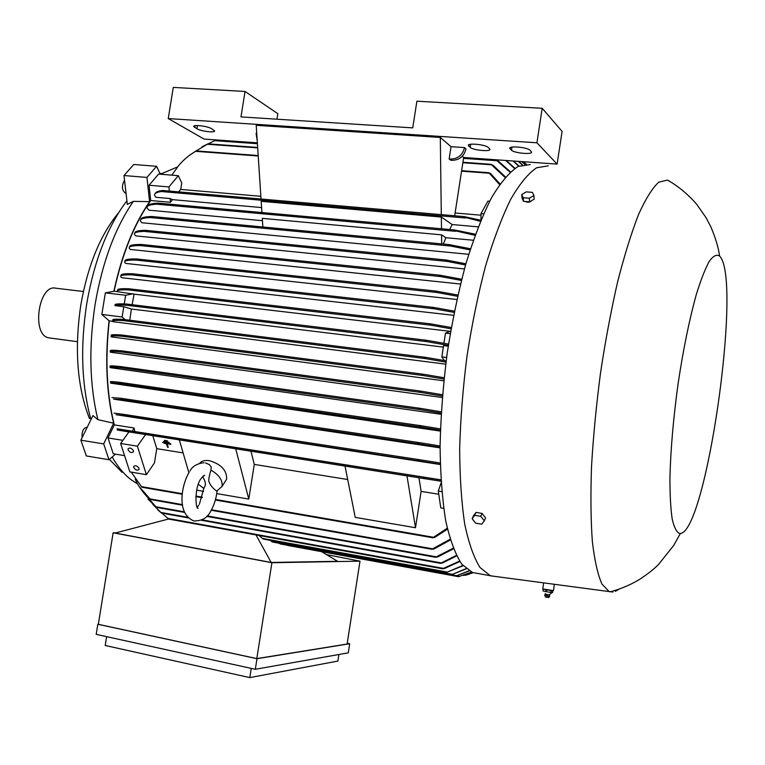 <?xml version="1.0" encoding="UTF-8"?>
<svg xmlns="http://www.w3.org/2000/svg" width="765" height="765" viewBox="0 0 765 765"><rect width="100%" height="100%" fill="white"/><g stroke="black" fill="none" stroke-linecap="round" stroke-linejoin="round"><path stroke-width="1.15" d="M202.62 476.672C205.766 481.587 206.225 485.249 204.016 487.64L199.388 504.231M126.913 200.774C107.664 226.22 94.277 260.511 86.741 303.657C80.153 346.755 81.568 385.417 90.959 419.631M109.405 459.373L122.123 472.397M208.759 428.639L209.055 428.065M112.187 457.001C117.925 467.004 124.341 474.673 131.456 479.99L137.576 483.901M80.87 440.191L92.957 415.567L97.891 419.669L113.65 423.188L103.686 443.91L80.87 440.191L86.33 455.95L108.974 459.736L115.534 454.152M160.373 174.219L156.567 166.301L146.947 177.442L149.586 201.664L133.397 201.348C115.19 227.683 102.443 261.936 95.166 304.088C88.635 346.507 89.543 385.034 97.891 419.669M118.632 212.689C100.387 234.721 87.784 265.465 80.832 304.91C74.291 349.184 77.179 387.1 89.495 418.637M161.625 173.426L160.22 173.913M112.541 321.348L109.079 320.774C104.853 358.594 106.373 392.732 113.65 423.188M82.123 437.637C81.673 431.498 83.242 428.046 86.828 427.291L87.172 427.348M125.584 193.067L125.288 193.038C121.874 190.284 121.539 186.134 124.284 180.597L124.552 180.32M448.347 345.397L426.421 341.582L424.795 340.664L426.621 340.291L448.539 344.107M471.594 572.153L458.503 576.686L471.431 572.086M114.98 305.627L115.161 304.46C116.376 303.82 120.248 303.686 126.789 304.068L127.688 304.728L126.598 305.254C120.057 304.862 116.184 304.986 114.98 305.627L123.787 306.698L131.398 309.022L129.782 320.229M615.423 591.326L618.808 589.27M669.824 181.382L667.31 180.119L658.741 182.175C652.411 187.999 645.689 198.747 638.593 214.41C631.412 232.837 624.412 255.338 617.613 281.912C611.111 310.341 605.421 340.597 600.554 372.689C596.317 405.001 593.305 436.193 591.536 466.277C590.532 494.869 590.8 519.913 592.34 541.381C594.548 560.305 597.733 574.505 601.902 583.991L609.112 591.565L612.918 592.034M720.458 257.088L719.616 256.055C716.662 254.123 713.229 255.864 709.308 261.257C705.177 268.811 700.855 279.866 696.351 294.41C689.437 319.196 683.365 348.821 678.153 383.284C673.382 417.996 670.647 449.428 669.939 477.58C669.901 494.534 670.647 508.304 672.167 518.89C674.099 527.391 676.595 532.258 679.655 533.482L680.372 533.463C706.019 531.904 741.725 284.838 720.458 257.088M531.541 200.688L531.503 200.774C529.82 202.429 527.774 202.668 525.364 201.472M479.273 512.961L480.736 513.2M553.439 590.628L542.748 588.935L543.647 582.873M133.732 467.501L133.722 466.459C135.462 465.091 137.231 465.742 139.039 468.4L139.058 469.423C137.317 470.8 135.548 470.159 133.732 467.501M128.071 449.877L128.061 448.797C129.821 447.401 131.609 448.061 133.426 450.748L133.435 451.819C131.676 453.215 129.887 452.564 128.071 449.877M210.882 470.083C219.22 474.912 222.921 480.41 221.984 486.559L216.705 491.063C212.68 488.3 210.031 484.962 208.759 481.042C208.663 478.938 209.371 475.285 210.882 470.083L211.264 467.138L209.266 464.47M199.751 463.198C201.797 460.874 205.01 460.023 209.39 460.654C221.219 464.231 226.976 470.408 226.631 479.158L224.939 481.854M543.552 589.213L544.078 589.346M549.7 595.935L549.413 594.845L545.349 594.147L544.756 595.103M552.531 590.714L552.646 592.445L551.756 592.722L543.054 590.982L543.179 589.394M549.586 596.384L544.737 595.113M549.576 596.432L544.718 595.572M83.375 291.494L55.95 288.233C38.661 283.49 31.078 334.965 48.654 337.814L50.041 338.025M545.244 596.996L548.658 597.57L549.557 596.442M472.168 518.766L474.683 515.323L480.774 516.327L484.302 520.783L481.749 524.207L475.696 523.193L472.168 518.766L473.459 515.859L475.983 512.416L474.683 515.323M521.72 194.559L526.301 191.872L532.392 192.359L533.922 195.534L529.332 198.24L523.212 197.743L521.72 194.559L522.026 198.135L523.518 201.329L523.212 197.743M338.905 654.505L337.881 661.075L249.801 677.599L105.207 645.488L106.631 636.652M480.774 516.327L482.055 513.42L485.584 517.876L484.302 520.783M482.055 513.42L475.983 512.416M523.518 201.329L529.619 201.826L529.332 198.24M529.619 201.826L534.2 199.12L533.922 195.534M249.801 677.599L251.255 668.39M550.771 592.435L551.642 590.628M545.914 591.67L546.143 590.14L548.123 590.131M549.146 590.293L551.001 590.905M545.149 589.576L546.143 590.14M203.949 488.529L198.336 484.293M349.701 643.738L348.285 652.841L255.319 669.279L96.189 634.367L97.824 624.269L256.992 658.703L349.701 643.738L347.243 643.231M255.319 669.279L256.992 658.703M98.35 624.221L97.824 624.269M464.537 147.588C462.653 155.027 458.044 158.862 450.719 159.082L449.141 158.977L451.044 146.67L464.537 147.588L465.981 148.85C464.097 156.27 459.507 160.086 452.201 160.315L450.719 159.082M257.222 140.77L256.065 133.349L256.734 133.397M557.111 164.112L562.093 131.389L542.194 108.295L416.896 101.2L412.737 127.879L240.975 116.902L245.049 91.465L173.292 87.401L168.243 118.556L536.925 142.787L557.111 164.112L463.676 157.485L454.668 215.797M542.194 108.295L536.925 142.787M196.959 128.769L193.813 126.617C192.464 124.322 207.458 126.043 211.465 128.654L214.516 130.777C215.816 133.053 201.052 131.36 196.959 128.769L197.485 125.527M470.207 147.387L468.4 145.637C466.621 142.749 485.393 144.432 488.147 147.416L489.858 149.137C491.551 151.996 473.076 150.342 470.207 147.387L470.695 144.241M511.498 150.198L509.873 148.515C508.027 145.532 527.468 147.205 529.973 150.256L531.493 151.9C533.253 154.855 514.118 153.21 511.498 150.198L511.967 147.109M245.049 91.465L277.829 113.669L276.949 119.206M257.356 142.845L204.054 139.067L168.243 118.556M163.758 441.969L169.103 442.82L168.941 442.247L163.586 441.395L163.758 441.969M166.646 444.169L162.629 442.438L170.652 443.719L170.815 444.293L167.143 443.7L168.243 447.401L167.573 447.296L166.474 443.595M164.724 440.927L167.392 441.348L167.229 440.774L164.552 440.353L164.724 440.927M359.999 561.156L347.109 644.044L256.801 658.598L98.331 624.317L113.134 532.794L271.919 562.724L359.999 561.156L326.416 554.577M452.201 160.315L450.623 160.201L449.141 158.977M462.27 156.27L463.676 157.485M261.028 199.005L256.208 125.317L440.296 137.461L451.044 146.67M128.95 431.919L120.631 443.48L129.849 471.881L146.383 474.692L137.394 446.196L145.608 434.558M120.631 443.48L137.394 446.196M168.941 442.247L163.586 441.395M169.103 442.82L168.95 442.227M168.243 447.401L167.143 443.7L170.825 444.293L170.652 443.719L162.629 442.438M167.229 440.774L164.552 440.353M167.392 441.348L167.258 440.736M164.054 421.161L163.959 421.754M157.915 420.224L157.82 420.817M151.68 419.268L151.585 419.861M132.345 416.303L132.249 416.887M125.69 415.28L125.594 415.864M256.801 658.598L271.919 562.724M115.888 532.861L113.134 532.794M548.276 165.842L536.59 167.784C528.194 173.464 519.54 184.021 510.638 199.445C501.783 217.604 493.415 239.808 485.526 266.057C478.144 294.152 471.976 324.092 467.033 355.878C462.949 387.922 460.492 418.924 459.66 448.883C459.803 477.408 461.486 502.481 464.718 524.092C468.725 543.198 473.841 557.675 480.038 567.525L490.289 575.72L495.672 576.504M463.494 575.433L473.143 572.612M469.155 570.939L455.787 576.055L468.945 570.814M280.325 543.982L279.321 543.284M466.239 568.864L451.465 574.725L466.009 568.663M451.465 574.725L272.369 542.012L270.303 540.358M463.102 565.756L446.444 572.469L462.854 565.469M443.92 343.246L445.488 333.091L450.661 331.159M450.183 331.322L134.114 294.143L132.115 304.709M451.073 328.797L431.039 325.23L429.433 324.322L430.953 323.911L451.293 327.525M117.829 290.557C116.586 289.046 120.201 288.453 128.673 288.768L129.381 289.39L128.319 289.925C119.866 289.61 116.309 290.212 117.628 291.723L134.114 294.143M454.152 312.407L434.109 308.792L432.416 307.874L433.812 307.444L454.41 311.164M121.119 275.802C120.153 274.214 123.834 273.526 132.154 273.736L132.775 274.339L131.628 274.874C123.232 274.683 119.665 275.41 120.937 277.054L121.683 277.705L453.578 315.304M457.594 296.284L436.691 292.459L434.845 291.522L436.28 291.111L457.872 295.051M125.039 261.286C124.341 259.593 128.214 258.819 136.667 258.962L137.251 259.545L135.969 260.081C127.344 259.966 123.634 260.817 124.858 262.634L125.69 263.418L456.868 299.498M461.391 280.449L440.736 276.595L438.833 275.658L440.133 275.237L461.697 279.244M129.62 247.047C129.142 245.307 132.976 244.437 141.123 244.456L141.592 245.02L140.253 245.555C131.867 245.584 128.252 246.559 129.409 248.482L130.356 249.457L460.492 284.025M465.55 264.977L446.961 261.372L445.154 260.454L446.234 260.014L465.885 263.801M134.879 233.105C134.602 231.413 138.025 230.475 145.13 230.294L145.417 230.829L144.164 231.384C136.744 231.632 133.569 232.723 134.621 234.645L135.73 235.878L464.441 268.945M470.093 249.906L450.356 246.005L448.395 245.077L449.218 244.609L470.465 248.768M140.856 219.507C140.789 217.738 144.365 216.734 151.566 216.495L151.776 217.002L150.389 217.556C142.826 217.891 139.526 219.096 140.511 221.162L141.879 222.749L468.716 254.315M443.27 244.054L445.918 237.714L441.568 234.855L262.29 218.35L262.864 227.004M441.692 243.901L441.568 234.855M475.046 235.324L453.406 230.38L454.228 229.93L475.447 234.214M147.616 206.292C147.76 204.532 151.212 203.48 157.953 203.136L156.615 204.179C149.433 204.676 146.278 205.967 147.167 208.07L148.879 210.165L262.443 220.693M449.667 229.51L452.144 224.537L441.338 217.05L261.181 201.319L261.917 212.527M441.491 228.773L441.338 217.05M172.393 199.627L170.471 202.295L170.088 198.546L172.393 199.627L261.592 207.573M480.439 221.295L463.81 217.107L464.231 216.619L480.869 220.244M155.266 193.507C155.601 192.063 158.049 191.059 162.62 190.495L161.329 191.537C156.299 192.264 154.071 193.564 154.654 195.419L155.85 197.284L170.088 198.546M441.3 214.63L440.296 137.461M481.022 219.871L480.975 213.617L487.936 201.08L489.667 201.224M480.994 215.214L455.108 212.995M260.855 196.299L180.731 189.424L178.561 191.862M169.323 191.059L168.902 186.937L178.321 175.692L181.764 183.045L180.731 189.424M499.574 184.585L488.873 172.718L490.623 173.598L500.014 183.954M188.467 156.003L196.156 150.915L189.137 155.486L183.036 160.784L178.714 165.47L171.819 175.156M505.072 177.442L490.948 164.293L492.976 165.183L505.474 176.973M202.161 146.708L207.946 143.858L194.731 151.766M510.083 172.211L496.409 160.239L498.359 161.119L510.456 171.876M257.384 143.256L215.501 140.282L208.166 143.868M218.13 140.062L217.432 140.416M440.248 464.298L418.512 460.855L417.92 460.109L420.128 459.803L440.219 462.997M114.052 413.157L122.582 414.209L123.796 414.984L123.567 415.558L116.127 414.726L440.257 464.537M443.987 379.067L423.399 375.558L422.089 374.687L423.944 374.315L444.13 377.767M111.432 335.711C109.978 334.611 113.459 334.382 121.865 335.022L122.811 335.711L121.998 336.246C113.43 335.577 109.883 335.787 111.346 336.887L443.805 380.788M442.38 396.069L420.616 392.416L419.373 391.556L421.419 391.211L442.486 394.759M110.543 351.039C109.032 350.074 112.598 349.988 121.243 350.781L122.324 351.489L121.568 352.024C112.665 351.192 108.984 351.25 110.504 352.225L442.256 397.504M441.166 413.129L419.363 409.514L418.264 408.673L420.368 408.347L441.242 411.819M110.313 366.483C108.773 365.67 112.206 365.699 120.621 366.569L121.75 367.305L121.1 367.85C112.35 366.913 108.764 366.856 110.323 367.669L441.099 414.286M440.391 430.217L420.425 426.937L419.545 426.134L421.563 425.799L440.43 428.897M110.782 381.993C109.261 381.362 112.226 381.467 119.675 382.318L120.727 383.055L120.268 383.609C112.436 382.691 109.299 382.548 110.849 383.189L440.363 431.078M440.066 447.286L418.608 443.824L417.805 443.04L419.975 442.725L440.076 445.976M112.006 397.561L121.09 398.297L122.266 399.062L121.903 399.617L113.593 399.139L440.066 447.85M441.003 481.214L423.934 478.565L423.59 477.867L425.474 477.523L440.927 479.923M132.469 431.183L133.99 427.97L134.898 431.556L117.016 428.773L122.754 429.758L123.71 430.504L123.662 431.087L117.284 429.968M152.799 435.696L156.758 448.644L154.454 462.921L146.383 474.692M156.758 448.644L183.112 452.909M188.85 472.674L179.335 439.894M250.958 451.216L254.276 464.412L248.778 499.096L216.753 493.597M203.624 491.34L196.682 490.145M248.778 499.096L235.725 448.806M254.276 464.412L347.702 479.521M418.962 477.781L421.113 491.388L415.5 527.735L355.247 517.379L345.025 466.086M415.5 527.735L406.98 475.887M421.113 491.388L438.766 494.247M443.69 508.39L440.783 507.903L438.297 491.082L441.109 482.792M447.477 529.17L434.692 537.432L432.799 537.757L447.267 528.242M131.274 472.129L141.907 487.248L131.264 472.129M124.226 303.935L125.642 295.252L133.139 293.817M443.327 347.109L131.398 309.022M444.293 360.525L441.826 356.863L443.557 345.608L448.223 346.172M445.985 362.161L425.675 358.651L424.259 357.762L426.009 357.379L446.148 360.87M112.962 320.497C111.556 319.263 115.075 318.909 123.519 319.445L124.389 320.105L123.49 320.64C114.96 320.086 111.403 320.43 112.818 321.663L445.727 364.159M170.471 202.295L150.705 200.526L149.051 185.245L158.604 174.076L178.321 175.692M149.051 185.245L168.902 186.937M109.079 320.774L101.841 314.444L105.36 292.861L114.09 291.245L117.561 291.656M105.36 292.861L125.642 295.252M450.375 540.004L433.984 548.993L431.814 549.26L450.145 539.249M135.281 479.311L135.682 480.181C139.077 487.573 143.849 493.817 150.026 498.904L139.201 486.645M453.435 548.811L437.561 556.987L435.467 557.264L453.196 548.199M143.629 492.832L156.462 507.386L148.018 499.134M456.619 555.897L442.361 563.03L440.439 563.327L456.37 555.409M152.847 504.422L161.511 513.086L157.733 509.806M459.861 561.491L444.513 568.491L442.533 568.778L459.612 561.108M161.903 513.152L168.31 518.708M446.444 572.469L263.236 539.067L258.972 535.462M168.692 518.986L115.152 533.052L271.164 562.457L255.988 534.917M321.549 551.651L337.595 561.3L271.164 562.457M530.25 164.552L518.144 166.445C509.471 172.077 500.568 182.567 491.436 197.886C482.361 215.94 473.822 238.011 465.799 264.097C458.321 292.029 452.105 321.807 447.162 353.42C443.126 385.292 440.764 416.141 440.076 445.966C440.382 474.377 442.266 499.354 445.737 520.898C450.011 539.956 455.385 554.415 461.869 564.274L472.541 572.507L477.083 573.329M473.219 572.631L466.526 575.031M438.297 491.082L441.797 491.646M441.826 356.863L446.607 357.456M445.488 333.091L450.231 333.645M473.305 240.248L445.918 237.714M114.09 291.245C122.171 253.923 134.372 223.676 150.705 200.526M478.211 226.861L452.144 224.537M480.975 213.617L483.623 213.846M514.644 168.539L505.694 160.459M506.353 160.507L514.969 168.31M518.708 166.168L513.047 160.985M513.516 161.013L518.995 166.034M522.189 164.858L518.249 161.348M518.574 161.377L522.428 164.791M524.886 164.312L521.567 161.587M521.74 161.597L525.048 164.293M526.339 164.198L522.772 161.673M523.556 162.19L526.387 164.198M134.898 431.556L440.917 479.827M101.841 314.444L122.113 316.978L123.787 306.698M125.087 319.636L122.113 316.978M156.567 166.301L133.77 164.485L123.997 175.529L127.325 204.389L133.397 201.348M146.947 177.442L123.997 175.529M149.586 201.664C133.674 224.795 121.769 254.668 113.87 291.293M124.58 455.644L113.268 453.779L108.037 437.953L114.31 424.891C106.67 394.157 104.987 359.502 109.261 320.937M114.31 424.891L133.99 427.97M108.037 437.953L122.888 440.344M177.509 166.952L160.363 174.2M103.686 443.91L108.974 459.736M195.123 125.661L194.826 127.526M468.993 144.681L468.773 146.105M510.379 147.578L510.169 148.907M158.039 420.243L157.944 420.836M156.739 420.042L156.643 420.635M151.814 419.287L151.719 419.88M150.495 419.086L150.399 419.679M145.493 418.312L145.398 418.904M144.145 418.111L144.049 418.704M139.058 417.327L138.962 417.92M137.69 417.116L137.595 417.709M132.527 416.323L132.431 416.915M131.14 416.112L131.044 416.705M125.881 415.309L125.785 415.892M124.466 415.089L124.37 415.682M464.565 575.089L465.636 575.29M456.887 575.854L459.775 576.38M451.56 574.735L456.887 575.71M271.374 541.304L452.498 574.362M126.598 305.254L426.421 341.582M126.971 304.088L426.306 340.253M128.319 289.925L431.039 325.23M128.845 288.788L430.714 323.882M131.628 274.874L434.109 308.792M132.345 273.755L433.564 307.425M135.969 260.081L436.691 292.459M136.887 258.991L435.868 291.073M140.253 245.555L440.736 276.595M141.353 244.484L439.703 275.19M144.164 231.384L446.961 261.372M145.34 230.313L445.823 259.976M150.389 217.556L450.356 246.005M151.795 216.514L448.931 244.59M156.615 204.179L455.405 231.307M158.173 203.155L453.779 229.892M161.329 191.537L465.493 218.006M162.773 190.504L464.011 216.61M195.515 151.317L258.216 155.993M461.563 171.169L489.036 173.215M207.124 144.241L257.681 147.894M462.863 162.735L491.34 164.8M214.573 140.655L257.413 143.705M463.542 158.374L496.934 160.746M122.582 414.209L420.128 459.803M418.512 460.855L123.567 415.558L418.57 460.865M423.8 374.295L121.96 335.041L423.762 374.295M121.998 336.246L423.399 375.558M121.348 350.791L421.238 391.183L121.339 350.791M121.568 352.024L420.616 392.416M120.698 366.588L420.224 408.328M121.1 367.85L419.373 409.514L121.109 367.85M119.723 382.328L421.467 425.78M120.268 383.609L420.444 426.937M121.119 398.297L419.909 442.715M121.884 399.617L418.608 443.824M122.754 429.758L425.474 477.523M123.662 431.087L423.992 478.574M141.448 486.617L182.309 493.702M195.878 496.055L202.343 497.173M215.51 499.459L433.067 537.202M425.866 357.36L123.634 319.454L425.809 357.36M123.49 320.64L425.675 358.651M150.026 498.904L182.491 504.642M211.503 509.767L432.311 548.763M155.706 506.717L184.375 511.842M207.172 515.906L436.098 556.796M160.698 512.407L187.741 517.274M202.008 519.846L441.147 562.887M167.889 518.412L443.423 568.376M262.232 538.359L447.439 572.096M197.609 507.845L198.087 508.39C195.113 508.448 194.626 486.014 201.281 478.345C203.165 475.993 204.293 475.027 204.666 475.438L203.031 476.26M189.94 471.001C192.484 466.258 197.188 463.504 204.035 462.72M217.097 490.958C216.199 498.704 214.057 505.455 210.662 511.23C207.602 517.762 202.017 521.003 193.908 520.936C176.725 514.07 180.827 486.827 189.156 472.177M197.236 507.176L198.728 505.292M470.112 572.88L468.562 573.444M668.266 180.473C679.138 186.899 688.663 194.903 696.848 204.494L706.066 217.709L710.637 226.421C715.409 237.427 718.402 247.305 719.616 256.055M610.068 591.871C620.243 589.155 629.863 585.139 638.928 579.813C652.841 570.604 655.835 566.97 658.617 564.36L673.688 545.474L680.372 533.463M221.984 486.559L226.631 479.158M549.385 594.854L551.756 592.722M48.922 337.872L77.389 341.678M545.187 593.544L545.349 594.147M209.476 464.613L205.489 462.93M468.496 145.025L468.4 145.637M509.978 147.884L509.873 148.515M554.395 584.297L553.43 590.704M156.041 419.937L155.945 420.53M149.797 418.981L149.701 419.574M143.457 418.006L143.361 418.598M137.002 417.011L136.906 417.604M130.442 416.007L130.346 416.6M609.112 591.565L490.642 575.835M287.564 545.435L458.503 576.686M280.296 543.972L455.787 576.055M126.923 304.088L426.382 340.262M128.797 288.778L430.81 323.891M132.288 273.746L433.669 307.434M136.82 258.972L436.002 291.082M141.276 244.465L439.837 275.199M145.273 230.303L445.957 259.976M151.719 216.495L449.084 244.599M158.106 203.136L453.932 229.902M162.725 190.495L464.135 216.61M196.165 150.915L258.188 155.534M461.639 170.691L488.816 172.718M207.956 143.858L257.652 147.444M462.94 162.266L490.891 164.284M463.609 157.906L496.37 160.239M120.277 383.609L420.425 426.937M121.903 399.617L418.57 443.815M123.681 431.087L423.934 478.565M141.907 487.248L182.261 494.257M195.85 496.609L202.18 497.709M215.367 500.004L432.799 537.757M150.676 499.564L182.577 505.206M211.226 510.265L431.814 549.26M156.462 507.386L184.623 512.426M206.722 516.375L435.467 557.264M161.511 513.086L188.381 517.924M201.166 520.229L440.439 563.327M168.855 519.11L442.533 568.778M472.541 572.507L490.289 575.72M126.024 193.105L125.288 193.038"/></g></svg>
